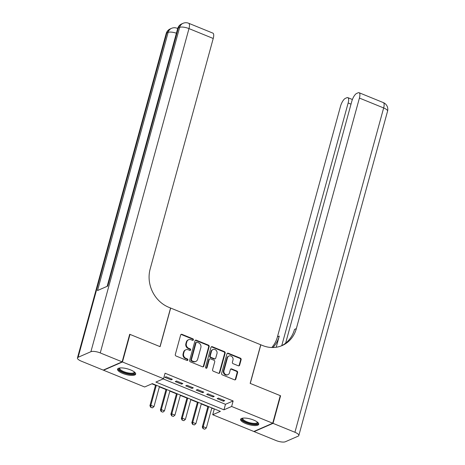 <?xml version="1.0" encoding="UTF-8"?>
<svg xmlns="http://www.w3.org/2000/svg" width="465" height="465" viewBox="0 0 465 465"><rect width="100%" height="100%" fill="white"/><g stroke="black" fill="none" stroke-linecap="round" stroke-linejoin="round"><path stroke-width="0.7" d="M193.399 339.851A0.825 0.732 66.4 0 0 192.888 338.799L181.966 334.347A1.18 1.046 66.4 0 0 180.641 335.009L175.311 354.499A1.18 1.046 66.4 0 0 176.043 356.004L186.965 360.456A0.825 0.732 66.4 0 0 187.889 359.991A0.825 0.732 66.4 0 0 187.378 358.939L185.965 358.364A3.778 3.348 66.4 0 1 183.623 353.557L184.07 351.935A3.778 3.348 66.4 0 1 185.843 349.808A3.778 3.348 66.4 0 1 188.308 349.808L189.72 350.383A0.825 0.732 66.4 0 0 190.644 349.918A0.825 0.732 66.4 0 0 190.133 348.866L188.72 348.291A3.778 3.348 66.4 0 1 186.378 343.484L186.825 341.862A3.778 3.348 66.4 0 1 188.598 339.735A3.778 3.348 66.4 0 1 191.063 339.735L192.475 340.316A0.825 0.732 66.4 0 0 193.399 339.851M192.731 340.368A0.825 0.732 66.4 0 0 192.376 339.02L181.455 334.568A1.18 1.046 66.4 0 0 180.961 334.498M187.221 360.509A0.825 0.732 66.4 0 0 186.866 359.16L185.454 358.585L185.965 358.364M189.976 350.441A0.825 0.732 66.4 0 0 189.621 349.093L188.209 348.518L188.72 348.291M245.671 423.545A9.387 2.93 15.3 0 1 240.603 419.325A9.387 2.93 15.3 0 1 253.646 420.064A9.387 2.93 15.3 0 1 258.714 424.283A9.387 2.93 15.3 0 1 245.671 423.545M122.626 373.395A9.387 2.93 15.3 0 1 117.558 369.175A9.387 2.93 15.3 0 1 130.601 369.913A9.387 2.93 15.3 0 1 135.67 374.133A9.387 2.93 15.3 0 1 122.626 373.395M238.313 365.798A1.18 1.046 66.4 0 0 239.638 365.135L241.132 359.666A1.18 1.046 66.4 0 0 240.405 358.166L228.274 353.22A1.18 1.046 66.4 0 0 226.949 353.882L221.619 373.378A1.18 1.046 66.4 0 0 222.351 374.877L234.476 379.818A1.18 1.046 66.4 0 0 235.802 379.155L237.609 372.552A1.18 1.046 66.4 0 0 236.877 371.047L231.686 368.931A1.18 1.046 66.4 0 0 230.361 369.599L229.466 372.872A3.162 2.802 66.4 0 1 227.984 374.651A3.162 2.802 66.4 0 1 224.88 373.947A3.162 2.802 66.4 0 1 223.967 370.634L227.478 357.8A3.162 2.802 66.4 0 1 228.96 356.021A3.162 2.802 66.4 0 1 232.064 356.725A3.162 2.802 66.4 0 1 232.977 360.044L232.39 362.183A1.18 1.046 66.4 0 0 233.122 363.682L238.313 365.798M129.607 334.573L130.002 334.399L160.105 346.669L170.672 308.057L260.731 344.763L250.164 383.375L280.273 395.645L272.728 423.226L253.814 431.479L212.714 414.728L220.381 411.38L152.317 383.637L144.65 386.985L103.544 370.233L122.458 361.979L163.558 378.731L155.891 382.079L223.961 409.816L231.628 406.474L272.728 423.226M130.002 334.399L122.458 361.979M163.157 378.905L225.467 404.3L233.134 400.958L165.069 373.215L163.558 378.731M233.134 400.958L231.628 406.474M209.169 346.634A1.18 1.046 66.4 0 0 208.436 345.135L196.306 340.188A1.18 1.046 66.4 0 0 194.98 340.857L189.65 360.346A1.18 1.046 66.4 0 0 190.383 361.846L202.513 366.792A1.18 1.046 66.4 0 0 203.833 366.129L209.169 346.634L208.657 346.861A1.18 1.046 66.4 0 0 207.925 345.356L195.794 340.415A1.18 1.046 66.4 0 0 195.3 340.339M212.29 346.704L224.421 351.65A1.18 1.046 66.4 0 1 225.153 353.15L219.817 372.639A1.18 1.046 66.4 0 1 218.492 373.308L213.301 371.192A1.18 1.046 66.4 0 1 212.575 369.687L214.737 361.782A1.18 1.046 66.4 0 0 214.005 360.282L210.558 358.875A1.18 1.046 66.4 0 0 209.233 359.544L206.983 367.774A0.825 0.732 66.4 0 1 205.547 367.187L210.965 347.367A1.18 1.046 66.4 0 1 212.29 346.704L211.778 346.931L223.909 351.871L224.421 351.65M172.358 379.312L166.075 376.755L164.796 377.307L171.079 379.87L172.358 379.312M182.832 383.579L176.549 381.021L175.27 381.579L181.553 384.137L182.832 383.579M193.301 387.851L187.017 385.287L185.738 385.845L192.022 388.409L193.301 387.851M203.775 392.117L197.491 389.554L196.213 390.112L202.496 392.675L203.775 392.117M214.243 396.383L207.96 393.826L206.687 394.384L212.97 396.941L214.243 396.383M217.155 398.65L223.438 401.214L224.717 400.656L218.434 398.092L217.155 398.65M151.91 383.811L155.519 385.282M159.39 386.863L165.988 389.554M169.859 391.129L176.462 393.82M180.333 395.395L186.936 398.087M190.801 399.668L197.404 402.359M201.275 403.934L207.878 406.625M211.749 408.2L214.627 409.037M103.625 369.931L103.544 370.233M214.226 409.212L212.714 414.728M225.467 404.3L223.961 409.816M171.079 379.87L171.347 378.899M181.553 384.137L181.815 383.166M192.022 388.409L192.289 387.438M202.496 392.675L202.763 391.704M212.97 396.941L213.232 395.971M223.438 401.214L223.706 400.243M188.598 339.735L188.087 339.962A3.778 3.348 66.4 0 0 186.314 342.083L186.825 341.862M188.209 348.518A3.778 3.348 66.4 0 1 185.866 343.711L186.314 342.083M185.843 349.808L185.332 350.029A3.778 3.348 66.4 0 0 183.559 352.156L184.07 351.935M185.454 358.585A3.778 3.348 66.4 0 1 183.111 353.778L183.559 352.156M203.007 366.862A1.18 1.046 66.4 0 0 203.321 366.35L208.657 346.861M197.02 342.17A0.825 0.732 66.4 0 0 196.096 342.629L191.417 359.741A0.825 0.732 66.4 0 0 191.929 360.794L193.417 361.398A3.778 3.348 66.4 0 0 195.875 361.398A3.778 3.348 66.4 0 0 197.654 359.276L200.857 347.582A3.778 3.348 66.4 0 0 198.514 342.775L197.02 342.17M196.486 342.17L195.974 342.391A0.825 0.732 66.4 0 0 195.585 342.856L196.096 342.629M195.875 361.398L195.37 361.625A3.778 3.348 66.4 0 1 192.905 361.625L191.417 361.014A0.825 0.732 66.4 0 1 190.906 359.962L195.585 342.856M218.992 373.378A1.18 1.046 66.4 0 0 219.306 372.866L224.642 353.371A1.18 1.046 66.4 0 0 223.909 351.871M209.791 358.875L209.279 359.102A1.18 1.046 66.4 0 0 208.727 359.765L206.472 367.995L206.983 367.774M206.315 368.292A0.825 0.732 66.4 0 0 206.472 367.995M216.981 353.58A3.162 2.802 66.4 0 0 216.068 350.267A3.162 2.802 66.4 0 0 212.964 349.564A3.162 2.802 66.4 0 0 211.476 351.342L210.244 355.859A1.18 1.046 66.4 0 0 210.976 357.364L214.417 358.765A1.18 1.046 66.4 0 0 215.743 358.102L216.981 353.58M212.964 349.564L212.453 349.785A3.162 2.802 66.4 0 0 210.971 351.563L211.476 351.342M215.185 358.765L214.673 358.992A1.18 1.046 66.4 0 1 213.906 358.992L210.465 357.585A1.18 1.046 66.4 0 1 209.732 356.085L210.971 351.563M211.778 346.931A1.18 1.046 66.4 0 0 211.284 346.855M228.96 356.021L228.455 356.248A3.162 2.802 66.4 0 0 226.967 358.021L227.478 357.8M227.984 374.651L227.472 374.871A3.162 2.802 66.4 0 1 224.368 374.174A3.162 2.802 66.4 0 1 223.456 370.855L226.967 358.021M234.976 379.893A1.18 1.046 66.4 0 0 235.29 379.382L237.098 372.773A1.18 1.046 66.4 0 0 236.365 371.273L231.175 369.158A1.18 1.046 66.4 0 0 230.681 369.082M238.812 365.868A1.18 1.046 66.4 0 0 239.126 365.356L240.626 359.887A1.18 1.046 66.4 0 0 239.894 358.387L227.763 353.441A1.18 1.046 66.4 0 0 227.269 353.371M155.601 384.979L149.928 405.718L150.846 405.317L153.991 406.602L159.472 386.555M150.701 407.305L152.427 407.881L150.701 407.305L149.928 405.718M156.327 385.276L150.846 405.317L150.858 407.241M153.991 406.602L152.427 407.881M134.559 372.134A8.126 2.534 15.3 0 1 127.404 373.517A8.126 2.534 15.3 0 1 119.528 368.024M119.883 367.972A7.521 2.348 -164.7 0 0 119.749 368.233A7.521 2.348 -164.7 0 0 127.515 372.761A7.521 2.348 -164.7 0 0 134.263 372.203A7.521 2.348 -164.7 0 0 134.286 371.913M117.837 368.716A9.329 2.906 -164.7 0 0 127.486 373.924A9.329 2.906 -164.7 0 0 135.664 373.593M257.604 422.284A8.126 2.534 15.3 0 1 250.449 423.667A8.126 2.534 15.3 0 1 242.573 418.175M242.928 418.122A7.521 2.348 -164.7 0 0 242.794 418.384A7.521 2.348 -164.7 0 0 250.559 422.912A7.521 2.348 -164.7 0 0 257.308 422.354A7.521 2.348 -164.7 0 0 257.331 422.063M240.882 418.866A9.329 2.906 -164.7 0 0 250.53 424.074A9.329 2.906 -164.7 0 0 258.709 423.743M122.144 361.851L129.689 334.271L160.001 346.628L170.568 308.016L168.783 307.289A30.091 26.668 -113.6 0 1 150.149 269.043L213.226 38.479L188.982 28.598L100.254 352.929L122.144 361.851L103.23 370.105L81.346 361.183A7.225 2.249 -164.7 0 1 77.446 357.94L166.174 33.608A7.225 2.249 15.3 0 1 166.854 32.957L78.126 357.283A7.225 2.249 -164.7 0 0 77.446 357.94M100.254 352.929A7.225 2.249 -164.7 0 0 90.908 351.709L78.126 357.283M176.404 33.218A7.225 2.249 15.3 0 0 168.132 32.399A7.225 6.4 -113.6 0 1 171.527 28.336L170.248 28.894A7.225 6.4 66.4 0 0 166.854 32.957L168.132 32.399L97.516 290.538L107.735 286.074L178.357 27.935L179.635 27.377A7.225 2.249 15.3 0 1 188.982 28.598A7.225 2.476 -67.8 0 0 188.639 23.25A7.225 7.225 0 0 0 183.024 23.32L181.751 23.878A7.225 6.4 66.4 0 0 178.357 27.935A7.225 2.249 15.3 0 0 177.671 28.592L107.165 286.324M188.639 23.25L212.883 33.131A7.225 2.476 112.2 0 1 213.226 38.479M280.192 395.948L280.587 395.773L250.269 383.416L260.836 344.809L262.615 345.53A30.091 26.668 66.4 0 0 282.197 345.536A30.091 26.668 66.4 0 0 296.339 328.621L359.41 98.063A7.225 2.476 -67.8 0 0 359.073 92.715A7.225 2.476 -67.8 0 0 358.155 92.785L356.649 93.442A7.225 2.476 -67.8 0 0 351.773 101.399L285.632 343.164M273.042 423.353L254.134 431.607L276.018 440.529A7.225 2.249 -164.7 0 0 285.365 441.75L298.146 436.17A7.225 2.249 -164.7 0 0 298.826 435.519A7.225 2.249 -164.7 0 0 294.926 432.276L273.042 423.353L280.587 395.773M254.134 431.607L254.216 431.305M281.749 345.675L348.146 102.98A7.225 2.476 -67.8 0 0 347.803 97.633A7.225 2.476 -67.8 0 0 346.884 97.702L345.379 98.359A7.225 2.476 -67.8 0 0 340.502 106.316L277.425 336.881A30.091 26.668 66.4 0 1 271.804 347.512M272.903 347.524A30.091 26.668 66.4 0 0 279.267 336.073L276.21 347.256M281.267 345.914A30.091 26.668 66.4 0 0 294.496 329.429L296.339 328.621M166.075 389.246L160.396 409.991L161.32 409.589L164.459 410.868L169.946 390.821M161.175 411.577L162.901 412.147L161.175 411.577L160.396 409.991M166.801 389.542L161.32 409.589L161.326 411.508M164.459 410.868L162.901 412.147M176.543 393.512L170.87 414.257L171.788 413.856L174.933 415.135L180.414 395.093M171.649 415.844L173.369 416.419L171.649 415.844L170.87 414.257M177.275 393.809L171.788 413.856L171.8 415.78M174.933 415.135L173.369 416.419M187.017 397.784L181.344 418.523L182.263 418.122L185.401 419.407L190.888 399.359M182.117 420.11L183.844 420.686L182.117 420.11L181.344 418.523M187.744 398.081L182.263 418.122L182.274 420.046M185.401 419.407L183.844 420.686M197.491 402.051L191.813 422.795L192.737 422.394L195.875 423.673L201.357 403.626M192.591 424.382L194.312 424.952L192.591 424.382L191.813 422.795M198.218 402.347L192.737 422.394L192.743 424.313M195.875 423.673L194.312 424.952M207.96 406.317L202.287 427.062L203.205 426.661L206.35 427.94L211.831 407.898M203.06 428.649L204.786 429.224L203.06 428.649L202.287 427.062M208.692 406.613L203.205 426.661L203.217 428.579M206.35 427.94L204.786 429.224M192.376 339.02L192.888 338.799M186.866 359.16L187.378 358.939M189.621 349.093L190.133 348.866M185.866 343.711L186.378 343.484M183.111 353.778L183.623 353.557M181.455 334.568L181.966 334.347M203.321 366.35L203.833 366.129M195.794 340.415L196.306 340.188M207.925 345.356L208.436 345.135M190.906 359.962L191.417 359.741M191.417 361.014L191.929 360.794M192.905 361.625L193.417 361.398M224.642 353.371L225.153 353.15M219.306 372.866L219.817 372.639M208.727 359.765L209.233 359.544M209.732 356.085L210.244 355.859M210.465 357.585L210.976 357.364M213.906 358.992L214.417 358.765M223.456 370.855L223.967 370.634M231.175 369.158L231.686 368.931M236.365 371.273L236.877 371.047M237.098 372.773L237.609 372.552M235.29 379.382L235.802 379.155M227.763 353.441L228.274 353.22M239.894 358.387L240.405 358.166M240.626 359.887L241.132 359.666M239.126 365.356L239.638 365.135M90.908 351.709L179.635 27.377A7.225 6.4 -113.6 0 1 183.024 23.32M177.636 28.725A7.225 2.476 -67.8 0 0 177.142 28.272A7.225 7.225 0 0 0 171.527 28.336M279.267 336.073L277.425 336.881M294.926 432.276L383.654 107.944L359.41 98.063M351.017 104.154L348.146 102.98M383.654 107.944A7.225 2.249 15.3 0 1 387.554 111.187A7.225 7.225 0 0 0 383.317 102.596A7.225 2.476 112.2 0 1 383.654 107.944M177.7 28.499L177.142 28.272M170.248 28.894A7.225 7.225 0 0 0 166.174 33.608M181.751 23.878A7.225 7.225 0 0 0 177.671 28.592M352.394 99.504L347.803 97.633M298.826 435.519L387.554 111.187M383.317 102.596L359.073 92.715"/></g></svg>

